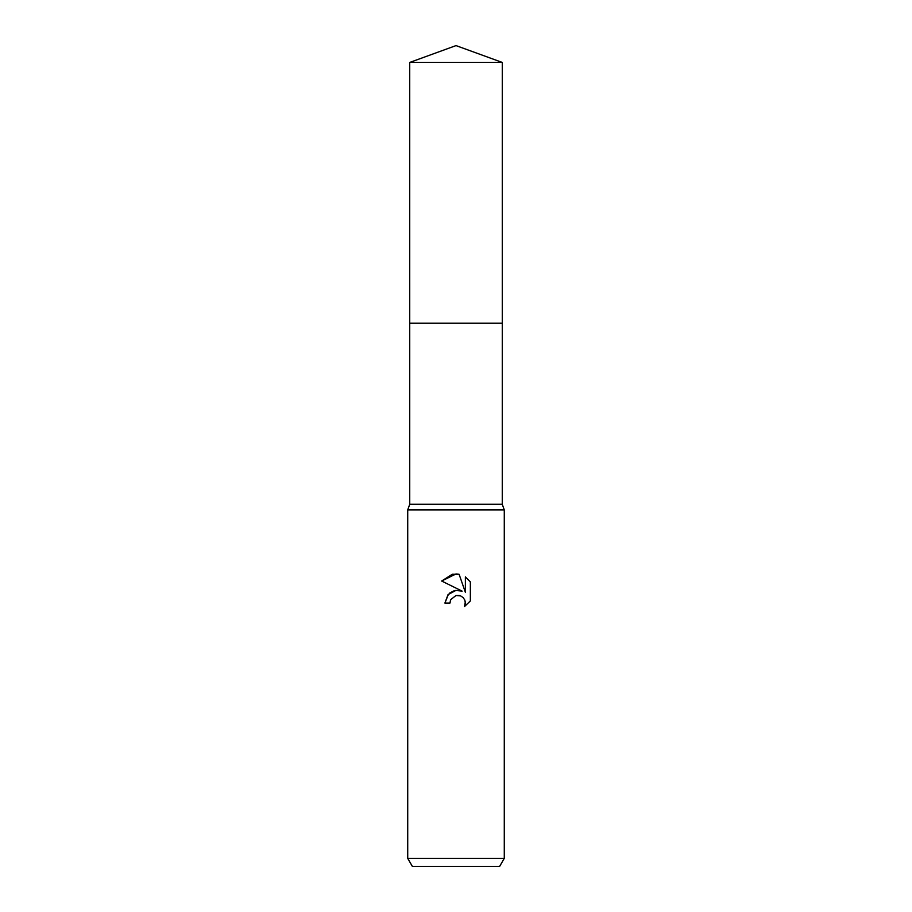 <?xml version="1.0" encoding="UTF-8"?>
<svg xmlns="http://www.w3.org/2000/svg" width="912" height="912" viewBox="0 0 912 912"><rect width="100%" height="100%" fill="white"/><g stroke="black" fill="none" stroke-linecap="round" stroke-linejoin="round"><path stroke-width="1.37" d="M409.727 62.438L502.273 62.438L456 45.6L409.727 62.438L409.739 504.279L502.261 504.279L504.279 509.911L504.279 858.352L407.721 858.352L412.361 866.4L499.639 866.4L504.279 858.352M409.739 504.279L407.721 509.911L504.279 509.911M448.476 594.145L444.896 603.083L448.043 594.613L456 590.383L462.145 591.136L441.659 581.024L456 573.956L459.112 574.298L465.371 592.321L465.371 576.886L470.353 581.913L470.353 600.951L464.573 606.48L465.394 603.026L464.801 600.073L463.136 597.577L460.64 595.901L456 595.502L459.306 595.49M456 595.502L450.779 599.583L449.969 603.083L450.482 600.256M459.112 574.298L452.5 574.252M452.249 574.298L441.659 581.024M470.353 581.913L465.371 576.886M462.145 591.136L455.681 590.429M454.165 590.759L449.787 592.96M465.291 601.772L464.573 606.48L470.353 600.951M449.969 603.083L444.896 603.083M409.727 323.224L502.273 323.224L502.261 504.279M502.273 62.438L502.273 323.224M407.721 509.911L407.721 858.352"/></g></svg>
